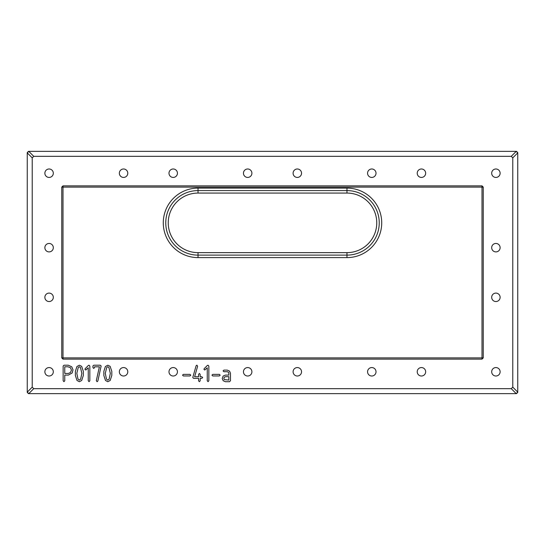 <?xml version="1.0" encoding="UTF-8"?>
<svg xmlns="http://www.w3.org/2000/svg" width="545" height="545" viewBox="0 0 545 545"><rect width="100%" height="100%" fill="white"/><g stroke="black" fill="none" stroke-linecap="round" stroke-linejoin="round"><path stroke-width="0.82" d="M511.265 156.326L33.736 156.326L28.769 151.367L27.25 152.886L32.216 157.852L32.216 387.148L27.25 392.114L27.25 152.607L28.49 151.367L516.231 151.367L511.265 156.326L512.784 157.852L512.784 387.148L511.265 388.674L33.736 388.674L28.769 393.633L27.25 392.114L28.49 393.633L516.51 393.633L517.75 392.114L516.231 393.633L511.265 388.674M512.784 157.852L517.75 152.886L516.231 151.367L517.75 152.886L517.75 392.114L512.784 387.148M44.874 371.792A4.217 4.217 0 0 0 51.203 375.444A4.217 4.217 0 0 0 51.203 368.134A4.217 4.217 0 0 0 44.874 371.792M119.341 371.792A4.217 4.217 0 0 0 125.67 375.444A4.217 4.217 0 0 0 125.67 368.134A4.217 4.217 0 0 0 119.341 371.792M168.991 371.792A4.217 4.217 0 0 0 175.32 375.444A4.217 4.217 0 0 0 175.32 368.134A4.217 4.217 0 0 0 168.991 371.792M243.458 371.792A4.217 4.217 0 0 0 249.787 375.444A4.217 4.217 0 0 0 249.787 368.134A4.217 4.217 0 0 0 243.458 371.792M44.874 297.325A4.217 4.217 0 0 0 51.203 300.976A4.217 4.217 0 0 0 51.203 293.666A4.217 4.217 0 0 0 44.874 297.325M293.101 371.792A4.217 4.217 0 0 0 299.43 375.444A4.217 4.217 0 0 0 299.43 368.134A4.217 4.217 0 0 0 293.101 371.792M367.568 371.792A4.217 4.217 0 0 0 373.904 375.444A4.217 4.217 0 0 0 373.904 368.134A4.217 4.217 0 0 0 367.568 371.792M417.218 371.792A4.217 4.217 0 0 0 423.547 375.444A4.217 4.217 0 0 0 423.547 368.134A4.217 4.217 0 0 0 417.218 371.792M491.685 371.792A4.217 4.217 0 0 0 498.014 375.444A4.217 4.217 0 0 0 498.014 368.134A4.217 4.217 0 0 0 491.685 371.792M491.685 297.325A4.217 4.217 0 0 0 498.014 300.976A4.217 4.217 0 0 0 498.014 293.666A4.217 4.217 0 0 0 491.685 297.325M44.874 247.675A4.217 4.217 0 0 0 51.203 251.334A4.217 4.217 0 0 0 51.203 244.024A4.217 4.217 0 0 0 44.874 247.675M44.874 173.208A4.217 4.217 0 0 0 51.203 176.866A4.217 4.217 0 0 0 51.203 169.556A4.217 4.217 0 0 0 44.874 173.208M119.341 173.208A4.217 4.217 0 0 0 125.67 176.866A4.217 4.217 0 0 0 125.67 169.556A4.217 4.217 0 0 0 119.341 173.208M168.991 173.208A4.217 4.217 0 0 0 175.32 176.866A4.217 4.217 0 0 0 175.32 169.556A4.217 4.217 0 0 0 168.991 173.208M243.458 173.208A4.217 4.217 0 0 0 249.787 176.866A4.217 4.217 0 0 0 249.787 169.556A4.217 4.217 0 0 0 243.458 173.208M491.685 247.675A4.217 4.217 0 0 0 498.014 251.334A4.217 4.217 0 0 0 498.014 244.024A4.217 4.217 0 0 0 491.685 247.675M293.101 173.208A4.217 4.217 0 0 0 299.43 176.866A4.217 4.217 0 0 0 299.43 169.556A4.217 4.217 0 0 0 293.101 173.208M367.568 173.208A4.217 4.217 0 0 0 373.904 176.866A4.217 4.217 0 0 0 373.904 169.556A4.217 4.217 0 0 0 367.568 173.208M417.218 173.208A4.217 4.217 0 0 0 423.547 176.866A4.217 4.217 0 0 0 423.547 169.556A4.217 4.217 0 0 0 417.218 173.208M491.685 173.208A4.217 4.217 0 0 0 498.014 176.866A4.217 4.217 0 0 0 498.014 169.556A4.217 4.217 0 0 0 491.685 173.208M33.736 156.326L32.216 157.852M32.216 387.148L33.736 388.674M64.766 375.076L64.766 380.757L63.956 381.663L63.145 380.737L63.145 366.063L64.044 365.205L68.282 365.205L71.79 366.846L73.01 369.844L72.158 372.971L68.398 375.076L64.766 375.076M76.9 366.547L79.379 365.205L81.668 366.363L83.351 371.383L83.337 375.444L81.709 380.471L79.352 381.718L76.988 380.43L75.374 375.491L75.387 371.37L76.9 366.547M85.245 368.604L88.249 365.552L89.026 365.205L89.843 366.111L89.843 380.737L89.053 381.663L88.249 380.723L88.249 367.827L85.756 370.021L84.918 369.292L85.245 368.604M93.808 365.205L100.212 365.205L101.132 365.968L97.875 380.955L97.112 381.718L96.302 380.689L99.388 366.805L94.489 366.805L94.489 367.63L93.692 368.406L92.936 367.596L92.936 365.933L93.808 365.205M105.369 366.547L107.849 365.205L110.138 366.363L111.82 371.383L111.807 375.444L110.179 380.471L107.821 381.718L105.458 380.43L103.843 375.491L103.857 371.37L105.369 366.547M182.541 375.137L183.386 374.374L189.98 374.374L190.77 375.226L189.933 375.955L183.352 375.955L182.541 375.137M192.964 376.84L196.111 365.756L196.922 365.143L197.603 366.342L194.62 376.752L198.605 376.752L198.605 374.367L199.409 373.454L200.185 374.435L200.185 376.765L201.868 376.765L202.672 377.631L201.841 378.332L200.185 378.332L200.185 380.805L199.375 381.684L198.605 380.832L198.605 378.359L193.591 378.359L192.807 377.631L192.964 376.84M204.252 368.604L207.257 365.552L208.033 365.205L208.851 366.111L208.851 380.737L208.067 381.663L207.257 380.723L207.257 367.827L204.763 370.021L203.932 369.292L204.252 368.604M211.944 375.137L212.788 374.374L219.383 374.374L220.173 375.226L219.335 375.955L212.754 375.955L211.944 375.137M227.258 371.71L223.9 371.71L223.082 370.9L223.9 370.109L227.306 370.109L229.595 371.165L230.481 373.339L230.481 380.689L229.54 381.718L225.385 381.718L223.184 380.717L222.21 378.441L223.137 376.064L225.426 375.089L228.839 375.089L228.839 373.08L228.348 372.187L227.258 371.71M62.995 359.135L482.005 359.135L483.245 357.888L483.245 187.112L482.005 185.865L62.995 185.865L61.755 187.112L61.755 357.888L62.995 359.135L62.995 357.888L482.005 357.888L482.005 359.135M483.245 357.888L482.005 357.888L482.005 187.112L62.995 187.112L62.995 357.888L61.755 357.888M62.995 185.865L62.995 187.112L61.755 187.112M482.005 185.865L482.005 187.112L483.245 187.112M64.766 366.778L64.766 373.461L68.398 373.461L70.475 372.487L71.436 370.103L70.469 367.732L67.934 366.778L64.766 366.778M79.325 366.778L78.255 367.432L76.818 373.366L78.003 379.082L79.311 380.124L80.626 379.184L81.866 373.359L80.422 367.412L79.325 366.778M107.794 366.778L106.725 367.432L105.287 373.366L106.473 379.082L107.781 380.124L109.095 379.184L110.335 373.359L108.891 367.412L107.794 366.778M225.65 376.677L224.281 377.222L223.832 378.414L224.349 379.606L228.839 380.063L228.839 376.677L225.65 376.677M198.033 257.608L346.967 257.608A34.751 34.751 0 0 0 381.718 222.857A34.751 34.751 0 0 0 346.967 188.1L198.033 188.1A34.751 34.751 0 0 0 163.282 222.857A34.751 34.751 0 0 0 198.033 257.608L198.033 255.121L346.967 255.121A32.271 32.271 0 0 0 379.238 222.857A32.271 32.271 0 0 0 346.967 190.587L198.033 190.587A32.271 32.271 0 0 0 165.762 222.857A32.271 32.271 0 0 0 198.033 255.121L198.033 252.642L346.967 252.642A29.784 29.784 0 0 0 376.758 222.857A29.784 29.784 0 0 0 346.967 193.066L198.033 193.066A29.784 29.784 0 0 0 168.242 222.857A29.784 29.784 0 0 0 198.033 252.642M27.25 152.607L28.49 151.367L27.25 152.607M517.75 152.607L516.51 151.367L517.75 152.607M346.967 257.608L346.967 252.642M198.033 188.1L198.033 193.066M346.967 188.1L346.967 193.066M27.25 392.393L28.49 393.633M516.51 393.633L517.75 392.393"/></g></svg>

